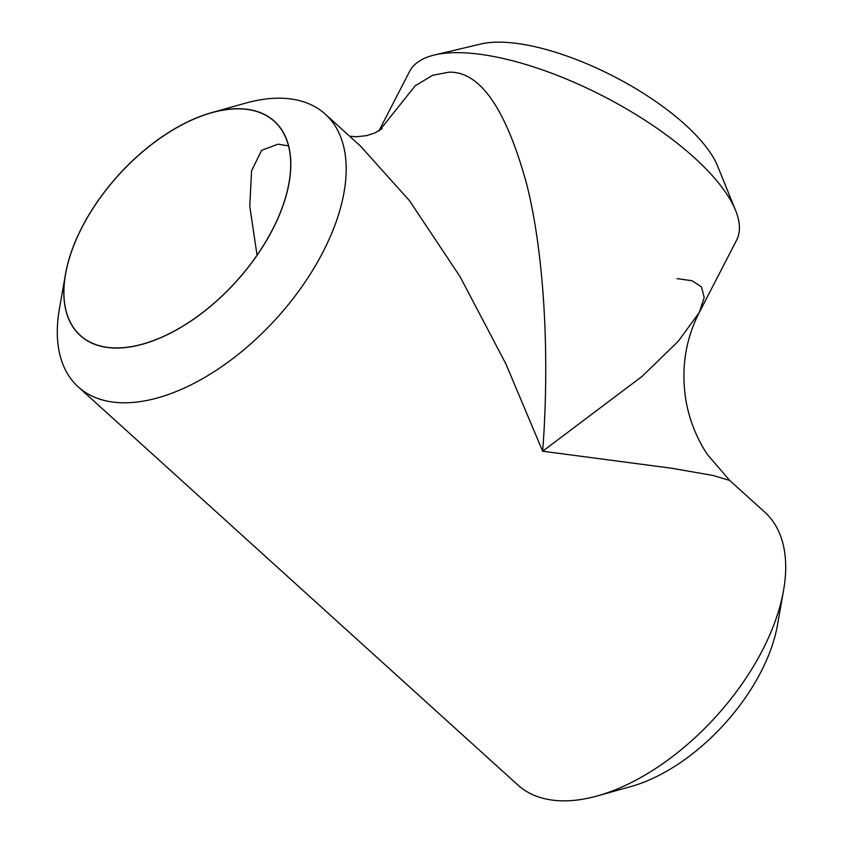 <?xml version="1.0" encoding="UTF-8"?>
<svg xmlns="http://www.w3.org/2000/svg" width="843" height="843" viewBox="0 0 843 843"><rect width="100%" height="100%" fill="white"/><g stroke="black" fill="none" stroke-linecap="round" stroke-linejoin="round"><path stroke-width="1.26" d="M434.535 54.974L481.047 43.973A144.574 52.593 27.3 0 1 500.331 42.15A144.574 52.593 27.3 0 1 628.551 84.416A144.574 52.593 27.3 0 1 717.583 166.05L735.56 210.35A183.985 66.934 -152.7 0 0 622.239 106.45A183.985 66.934 -152.7 0 0 459.077 52.666A183.985 66.934 -152.7 0 0 434.535 54.974A183.985 66.934 -152.7 0 0 409.561 71.497L378.897 130.907M78.22 386.874L517.771 784.928A183.985 101.012 -47.8 0 0 562.671 800.85A183.985 101.012 -47.8 0 0 597.339 795.929A183.985 101.012 -47.8 0 0 783.579 590.269A183.985 101.012 -47.8 0 0 764.78 512.175L729.722 480.436L712.883 475.441L671.608 468.244L542.66 451.216L505.895 363.913L460.088 276.704L409.519 200.718L360.277 145.86L325.229 114.121A183.985 101.012 132.2 0 1 302.279 286.146A183.985 101.012 132.2 0 1 123.12 402.796A183.985 101.012 132.2 0 1 78.22 386.874A183.985 101.012 132.2 0 1 59.421 308.791L65.491 274.186A144.574 79.379 -47.8 0 0 115.544 348.054A144.574 79.379 -47.8 0 0 272.51 229.718A144.574 79.379 -47.8 0 0 239.075 108.715A144.574 79.379 -47.8 0 0 211.835 112.583A144.574 79.379 -47.8 0 0 65.491 274.186M211.835 112.583L245.661 103.131A183.985 101.012 132.2 0 1 280.329 98.199A183.985 101.012 132.2 0 1 325.229 114.121M288.496 145.892L278.032 144.164L261.615 150.339L251.572 170.802L249.77 206.282L257.052 255.208M115.596 347.938A144.438 79.295 -47.8 0 0 256.24 256.367A144.438 79.295 -47.8 0 0 274.26 121.329A144.438 79.295 -47.8 0 0 239.012 108.831A144.438 79.295 -47.8 0 0 98.368 200.402A144.438 79.295 -47.8 0 0 80.348 335.44A144.438 79.295 -47.8 0 0 115.596 347.938M379.476 130.56L415.241 85.754L432.607 75.312L449.003 72.171C480.025 71.307 505.895 108.547 526.622 183.89C545.347 257.99 549.499 362.732 542.66 451.216L642.081 376.399L678.151 341.394L699.3 312.458L704.19 297.484L701.492 286.915L692.029 280.73L676.971 278.622M783.579 590.269L777.509 624.863A144.574 79.379 132.2 0 1 631.165 786.466L597.339 795.929M729.722 480.436L707.656 454.841C696.676 438.392 689.448 420.278 685.949 400.52C680.238 365.051 687.308 335.714 699.3 312.458L736.55 240.276A183.985 66.934 -152.7 0 0 735.56 210.35M349.624 136.208L356.378 136.766L366.515 135.649L374.777 132.994L382.142 128.642"/></g></svg>
